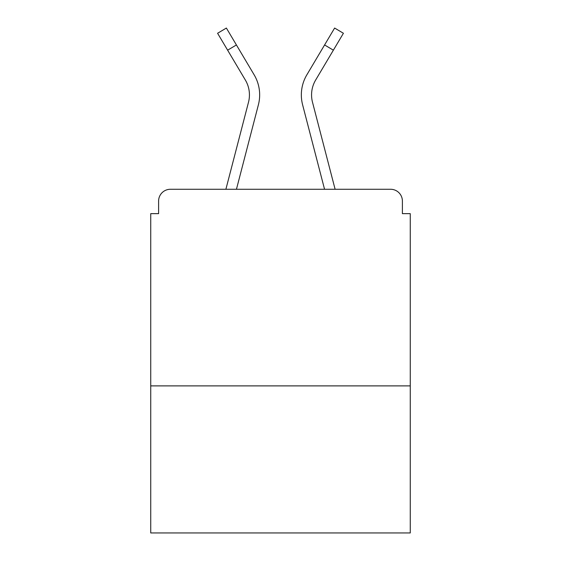 <?xml version="1.0" encoding="UTF-8"?>
<svg xmlns="http://www.w3.org/2000/svg" width="561" height="561" viewBox="0 0 561 561"><rect width="100%" height="100%" fill="white"/><g stroke="black" fill="none" stroke-linecap="round" stroke-linejoin="round"><path stroke-width="0.84" d="M410.266 385.884L410.266 213.65L402.398 213.65L402.398 201.069A11.795 11.795 0 0 0 390.603 189.274L170.397 189.274A11.795 11.795 0 0 0 158.602 201.069L158.602 213.65L150.734 213.65L150.734 532.95L410.266 532.95L410.266 385.884L150.734 385.884M158.602 201.069L158.602 213.65M390.603 189.274L341.845 189.274M219.155 189.274L170.397 189.274M402.398 213.65L402.398 201.069M225.887 189.274L248.502 102.214A29.102 29.102 0 0 0 245.353 80.041L217.584 33.267L226.378 28.05L254.147 74.823A39.319 39.319 0 0 1 258.397 104.788L236.447 189.274M250.465 68.624L254.147 74.823M324.588 44.957L306.853 74.823L334.622 28.05L343.416 33.267L333.374 50.174L324.588 44.957L310.535 68.624M258.397 104.788L244.75 157.304M335.113 189.274L312.498 102.214A29.102 29.102 0 0 1 315.647 80.041L333.374 50.174M306.853 74.823A39.319 39.319 0 0 0 302.603 104.788L316.25 157.304M302.603 104.788L324.553 189.274M236.412 44.957L227.626 50.174"/></g></svg>

